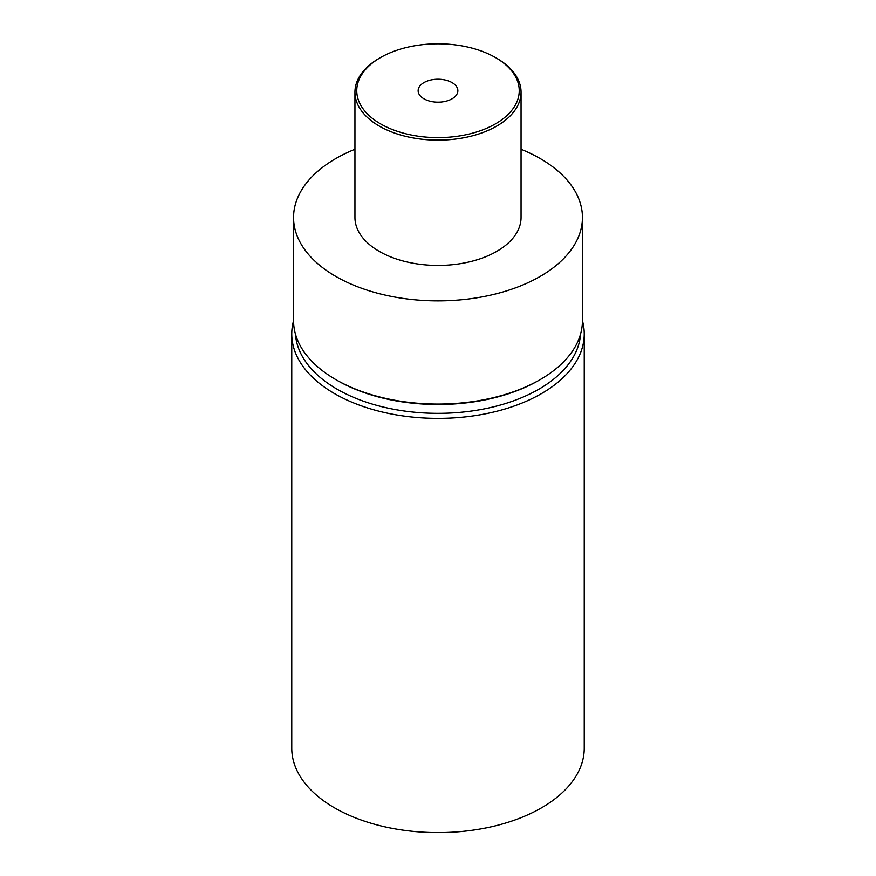 <?xml version="1.0" encoding="UTF-8"?>
<svg xmlns="http://www.w3.org/2000/svg" width="876" height="876" viewBox="0 0 876 876"><rect width="100%" height="100%" fill="white"/><g stroke="black" fill="none" stroke-linecap="round" stroke-linejoin="round"><path stroke-width="1.31" d="M291.763 333.942A146.237 84.435 180 0 0 382.035 411.95A146.237 84.435 180 0 0 541.412 393.642A146.237 84.435 0 0 0 584.237 333.942L584.237 748.17A146.237 84.435 0 0 1 541.412 807.88A146.237 84.435 180 0 1 382.035 826.178A146.237 84.435 180 0 1 291.763 748.17L291.763 333.942A146.237 84.435 180 0 1 293.57 320.715M584.237 333.942A146.237 84.435 0 0 0 582.43 320.715M295.475 334.205A142.635 82.344 180 0 0 385.998 407.668A142.635 82.344 180 0 0 538.85 389.218A142.635 82.344 0 0 0 580.525 334.205M538.86 380.37L540.131 379.636L538.85 380.37A142.635 82.344 0 0 0 538.86 380.37A142.635 82.344 180 0 1 337.14 380.37L335.869 379.636A144.43 83.384 180 0 1 293.57 320.671L293.57 217.478A144.43 83.384 180 0 1 335.869 158.523A144.43 83.384 0 0 1 354.944 149.259M335.869 379.636A144.43 83.384 180 0 0 540.131 379.636A144.43 83.384 0 0 0 582.43 320.671L582.43 217.478A144.43 83.384 0 0 0 521.056 149.259M582.43 217.478A144.43 83.384 0 0 1 540.131 276.444A144.43 83.384 180 0 1 382.724 294.522A144.43 83.384 180 0 1 293.57 217.478M354.944 92.177L354.944 217.478A83.056 47.95 180 0 0 406.223 261.782A83.056 47.95 180 0 0 496.725 251.39A83.056 47.95 0 0 0 521.056 217.478L521.056 92.177A83.056 47.95 0 0 0 496.725 58.276L495.455 57.542A81.249 46.91 0 0 0 380.556 57.542L379.275 58.276A83.056 47.95 0 0 0 354.944 92.177A83.056 47.95 0 0 0 406.223 136.481A83.056 47.95 0 0 0 496.725 126.089A83.056 47.95 0 0 0 521.056 92.177M379.275 58.276L380.545 57.542A81.249 46.91 0 0 0 380.545 57.542A81.249 46.91 0 0 0 380.556 123.877A81.249 46.91 0 0 0 495.444 123.877A81.249 46.91 0 0 0 495.455 57.542M452.049 98.813A19.863 11.476 180 0 1 430.401 101.298A19.863 11.476 180 0 1 418.137 90.71A19.863 11.476 180 0 1 423.951 82.596A19.863 11.476 180 0 1 445.599 80.11A19.863 11.476 180 0 1 457.863 90.71A19.863 11.476 180 0 1 452.049 98.813"/></g></svg>

